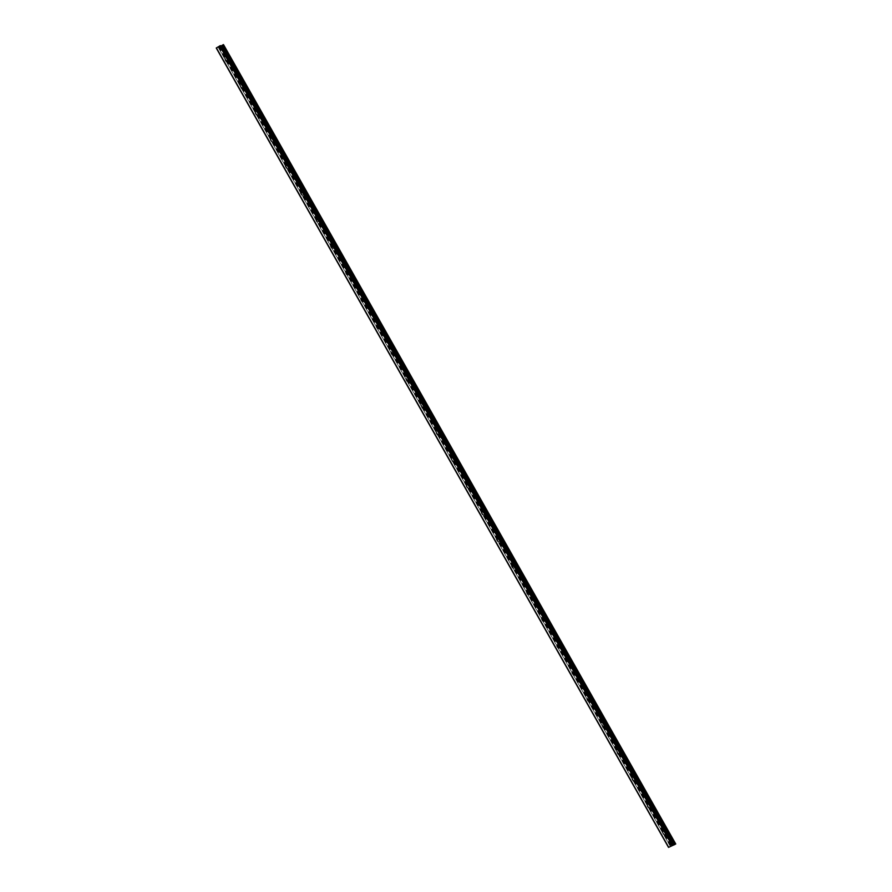 <?xml version="1.0" encoding="UTF-8"?>
<svg xmlns="http://www.w3.org/2000/svg" width="892" height="892" viewBox="0 0 892 892"><rect width="100%" height="100%" fill="white"/><g stroke="black" fill="none" stroke-linecap="round" stroke-linejoin="round"><path stroke-width="0.67" stroke-dasharray="4.46 3.34" d="M664.997 834.689A2.208 0.758 -121.1 0 1 664.741 834.678A2.208 0.758 -121.1 0 1 663.269 833.173A2.208 0.758 -121.1 0 1 662.622 831.166A2.208 0.758 -121.1 0 1 664.395 832.102A2.208 0.758 -121.1 0 1 664.997 834.689M663.514 834.254L662.444 832.426L663.247 834.41M649.922 808.052A2.208 0.758 -121.1 0 1 649.655 808.029A2.208 0.758 -121.1 0 1 648.194 806.524A2.208 0.758 -121.1 0 1 647.547 804.517A2.208 0.758 -121.1 0 1 649.32 805.465A2.208 0.758 -121.1 0 1 649.922 808.052M648.439 807.606L647.369 805.788L648.439 807.606M648.138 807.784L647.079 805.967L648.462 807.594M634.848 781.403A2.208 0.758 -121.1 0 1 634.58 781.392A2.208 0.758 -121.1 0 1 633.119 779.876A2.208 0.758 -121.1 0 1 632.473 777.869A2.208 0.758 -121.1 0 1 634.245 778.816A2.208 0.758 -121.1 0 1 634.848 781.403M633.365 780.957L632.004 779.318L633.097 781.124M619.773 754.755A2.208 0.758 -121.1 0 1 619.505 754.743A2.208 0.758 -121.1 0 1 618.033 753.238A2.208 0.758 -121.1 0 1 617.398 751.231A2.208 0.758 -121.1 0 1 619.171 752.168A2.208 0.758 -121.1 0 1 619.773 754.755M618.29 754.309L617.219 752.491L618.29 754.309M617.989 754.487L616.929 752.67L617.989 754.487M604.698 728.106A2.208 0.758 -121.1 0 1 604.43 728.095A2.208 0.758 -121.1 0 1 602.959 726.59A2.208 0.758 -121.1 0 1 602.312 724.583A2.208 0.758 -121.1 0 1 604.096 725.519A2.208 0.758 -121.1 0 1 604.698 728.106M603.204 727.671L602.145 725.843L602.914 727.839M589.623 701.458A2.208 0.758 -121.1 0 1 589.356 701.447A2.208 0.758 -121.1 0 1 587.884 699.941A2.208 0.758 -121.1 0 1 587.237 697.934A2.208 0.758 -121.1 0 1 589.021 698.882A2.208 0.758 -121.1 0 1 589.623 701.458M588.129 701.023L587.07 699.205L588.129 701.023M587.839 701.201L586.78 699.373L587.839 701.201M574.548 674.82A2.208 0.758 -121.1 0 1 574.281 674.798A2.208 0.758 -121.1 0 1 572.809 673.293A2.208 0.758 -121.1 0 1 572.162 671.286A2.208 0.758 -121.1 0 1 573.946 672.233A2.208 0.758 -121.1 0 1 574.548 674.82M573.054 674.374L571.995 672.557L573.054 674.374M572.764 674.553L571.705 672.735L572.764 674.553M559.474 648.172A2.208 0.758 -121.1 0 1 559.206 648.161A2.208 0.758 -121.1 0 1 557.734 646.644A2.208 0.758 -121.1 0 1 557.087 644.637A2.208 0.758 -121.1 0 1 558.86 645.585A2.208 0.758 -121.1 0 1 559.474 648.172M557.979 647.726L556.63 646.087L557.712 647.893M544.399 621.523A2.208 0.758 -121.1 0 1 544.131 621.512A2.208 0.758 -121.1 0 1 542.659 620.007A2.208 0.758 -121.1 0 1 542.013 618A2.208 0.758 -121.1 0 1 543.785 618.937A2.208 0.758 -121.1 0 1 544.399 621.523M542.905 621.077L541.845 619.26L542.905 621.077M542.615 621.256L541.555 619.438L542.615 621.256M529.324 594.875A2.208 0.758 -121.1 0 1 529.056 594.864A2.208 0.758 -121.1 0 1 527.585 593.358A2.208 0.758 -121.1 0 1 526.938 591.351A2.208 0.758 -121.1 0 1 528.711 592.288A2.208 0.758 -121.1 0 1 529.324 594.875M527.83 594.44L526.771 592.611L527.83 594.44M527.54 594.607L526.47 592.79L527.54 594.607M514.249 568.226A2.208 0.758 -121.1 0 1 513.982 568.215A2.208 0.758 -121.1 0 1 512.51 566.71A2.208 0.758 -121.1 0 1 511.863 564.703A2.208 0.758 -121.1 0 1 513.636 565.651A2.208 0.758 -121.1 0 1 514.249 568.226M512.755 567.791L511.696 565.974L512.755 567.791M512.465 567.97L511.395 566.141L512.465 567.97M499.174 541.589A2.208 0.758 -121.1 0 1 498.907 541.578A2.208 0.758 -121.1 0 1 497.435 540.061A2.208 0.758 -121.1 0 1 496.788 538.054A2.208 0.758 -121.1 0 1 498.561 539.002A2.208 0.758 -121.1 0 1 499.174 541.589M497.68 541.143L496.621 539.326L497.68 541.143M497.39 541.321L496.32 539.504L497.703 541.132M484.1 514.94A2.208 0.758 -121.1 0 1 483.832 514.929A2.208 0.758 -121.1 0 1 482.36 513.413A2.208 0.758 -121.1 0 1 481.713 511.417A2.208 0.758 -121.1 0 1 483.486 512.354A2.208 0.758 -121.1 0 1 484.1 514.94M482.605 514.494L481.546 512.677L482.605 514.494M482.316 514.673L481.245 512.855L482.316 514.673M469.014 488.292A2.208 0.758 -121.1 0 1 468.757 488.281A2.208 0.758 -121.1 0 1 467.285 486.776A2.208 0.758 -121.1 0 1 466.639 484.769A2.208 0.758 -121.1 0 1 468.412 485.705A2.208 0.758 -121.1 0 1 469.014 488.292M467.531 487.846L466.46 486.028L467.531 487.846M467.23 488.024L466.17 486.207L467.553 487.835M453.939 461.643A2.208 0.758 -121.1 0 1 453.671 461.632A2.208 0.758 -121.1 0 1 452.211 460.127A2.208 0.758 -121.1 0 1 451.564 458.12A2.208 0.758 -121.1 0 1 453.337 459.057A2.208 0.758 -121.1 0 1 453.939 461.643M452.456 461.209L451.385 459.38L452.188 461.365M438.864 435.006A2.208 0.758 -121.1 0 1 438.596 434.984A2.208 0.758 -121.1 0 1 437.125 433.479A2.208 0.758 -121.1 0 1 436.489 431.472A2.208 0.758 -121.1 0 1 438.262 432.419A2.208 0.758 -121.1 0 1 438.864 435.006M437.381 434.56L436.311 432.743L437.381 434.56M437.08 434.738L436.021 432.91L437.08 434.738M423.789 408.358A2.208 0.758 -121.1 0 1 423.522 408.346A2.208 0.758 -121.1 0 1 422.05 406.83A2.208 0.758 -121.1 0 1 421.414 404.823A2.208 0.758 -121.1 0 1 423.187 405.771A2.208 0.758 -121.1 0 1 423.789 408.358M422.306 407.912L421.236 406.094L422.005 408.09M408.714 381.709A2.208 0.758 -121.1 0 1 408.447 381.698A2.208 0.758 -121.1 0 1 406.975 380.182A2.208 0.758 -121.1 0 1 406.328 378.186A2.208 0.758 -121.1 0 1 408.112 379.122A2.208 0.758 -121.1 0 1 408.714 381.709M407.22 381.263L406.161 379.446L407.22 381.263M406.93 381.442L405.871 379.624L406.93 381.442M393.64 355.061A2.208 0.758 -121.1 0 1 393.372 355.049A2.208 0.758 -121.1 0 1 391.9 353.544A2.208 0.758 -121.1 0 1 391.253 351.537A2.208 0.758 -121.1 0 1 393.038 352.474A2.208 0.758 -121.1 0 1 393.64 355.061M392.145 354.626L391.086 352.797L392.145 354.626M391.856 354.793L390.796 352.976L392.179 354.603M378.565 328.412A2.208 0.758 -121.1 0 1 378.297 328.401A2.208 0.758 -121.1 0 1 376.825 326.896A2.208 0.758 -121.1 0 1 376.179 324.889A2.208 0.758 -121.1 0 1 377.963 325.825A2.208 0.758 -121.1 0 1 378.565 328.412M377.071 327.977L376.011 326.149L376.803 328.133M363.49 301.775A2.208 0.758 -121.1 0 1 363.222 301.752A2.208 0.758 -121.1 0 1 361.751 300.247A2.208 0.758 -121.1 0 1 361.104 298.24A2.208 0.758 -121.1 0 1 362.877 299.188A2.208 0.758 -121.1 0 1 363.49 301.775M361.996 301.329L360.937 299.511L361.996 301.329M361.706 301.507L360.647 299.69L362.029 301.318M348.415 275.126A2.208 0.758 -121.1 0 1 348.148 275.115A2.208 0.758 -121.1 0 1 346.676 273.599A2.208 0.758 -121.1 0 1 346.029 271.592A2.208 0.758 -121.1 0 1 347.802 272.539A2.208 0.758 -121.1 0 1 348.415 275.126M346.921 274.68L345.572 273.041L346.631 274.859M333.34 248.478A2.208 0.758 -121.1 0 1 333.073 248.467A2.208 0.758 -121.1 0 1 331.601 246.961A2.208 0.758 -121.1 0 1 330.954 244.954A2.208 0.758 -121.1 0 1 332.727 245.891A2.208 0.758 -121.1 0 1 333.34 248.478M331.846 248.032L330.787 246.214L331.846 248.032M331.556 248.21L330.486 246.393L331.556 248.21M318.266 221.829A2.208 0.758 -121.1 0 1 317.998 221.818A2.208 0.758 -121.1 0 1 316.526 220.313A2.208 0.758 -121.1 0 1 315.88 218.306A2.208 0.758 -121.1 0 1 317.652 219.242A2.208 0.758 -121.1 0 1 318.266 221.829M316.772 221.394L315.712 219.566L316.482 221.562M303.191 195.181A2.208 0.758 -121.1 0 1 302.923 195.17A2.208 0.758 -121.1 0 1 301.451 193.664A2.208 0.758 -121.1 0 1 300.805 191.657A2.208 0.758 -121.1 0 1 302.578 192.605A2.208 0.758 -121.1 0 1 303.191 195.181M301.697 194.746L300.336 193.096L301.429 194.913M288.116 168.543A2.208 0.758 -121.1 0 1 287.848 168.521A2.208 0.758 -121.1 0 1 286.377 167.016A2.208 0.758 -121.1 0 1 285.73 165.009A2.208 0.758 -121.1 0 1 287.503 165.957A2.208 0.758 -121.1 0 1 288.116 168.543M286.622 168.097L285.563 166.28L286.622 168.097M286.332 168.276L285.262 166.458L286.644 168.086M273.03 141.895A2.208 0.758 -121.1 0 1 272.774 141.884A2.208 0.758 -121.1 0 1 271.302 140.367A2.208 0.758 -121.1 0 1 270.655 138.36A2.208 0.758 -121.1 0 1 272.428 139.308A2.208 0.758 -121.1 0 1 273.03 141.895M271.547 141.449L270.187 139.81L271.279 141.616M257.955 115.246A2.208 0.758 -121.1 0 1 257.688 115.235A2.208 0.758 -121.1 0 1 256.227 113.73A2.208 0.758 -121.1 0 1 255.58 111.723A2.208 0.758 -121.1 0 1 257.353 112.66A2.208 0.758 -121.1 0 1 257.955 115.246M256.472 114.8L255.402 112.983L256.472 114.8M256.171 114.979L255.112 113.161L256.171 114.979M242.88 88.598A2.208 0.758 -121.1 0 1 242.613 88.587A2.208 0.758 -121.1 0 1 241.141 87.081A2.208 0.758 -121.1 0 1 240.505 85.075A2.208 0.758 -121.1 0 1 242.278 86.011A2.208 0.758 -121.1 0 1 242.88 88.598M241.398 88.163L240.327 86.334L241.096 88.33M227.806 61.949A2.208 0.758 -121.1 0 1 227.538 61.938A2.208 0.758 -121.1 0 1 226.066 60.433A2.208 0.758 -121.1 0 1 225.431 58.426A2.208 0.758 -121.1 0 1 227.204 59.374A2.208 0.758 -121.1 0 1 227.806 61.949M226.312 61.515L225.252 59.697L226.312 61.515M226.022 61.693L224.962 59.864L226.022 61.693M220.703 46.139L218.083 47.075L220.402 45.626M218.25 47.02L670.483 846.341M218.317 47.008L670.539 846.307M216.265 48.012L223.479 44.611M220.168 45.771L672.434 845.159M219.454 46.161L671.721 845.538M218.741 46.585L671.018 845.973M218.161 46.997L670.427 846.385M670.349 846.452L218.083 47.075L670.371 846.43M220.257 46.362L672.245 845.259M220.614 46.194L672.59 845.07M223.335 44.712L675.601 844.1M220.001 46.718L672.278 846.095M219.677 46.886L671.944 846.274M663.38 834.243L664.741 834.678M662.377 832.559L662.622 831.166M648.306 807.594L649.655 808.029M647.291 805.922L647.547 804.517M633.231 780.957L634.58 781.392M632.216 779.274L632.473 777.869M618.156 754.309L619.505 754.743M617.141 752.625L617.398 751.231M603.081 727.66L604.43 728.095M602.067 725.976L602.312 724.583M588.006 701.012L589.356 701.447M586.992 699.328L587.237 697.934M572.932 674.363L574.281 674.798M571.917 672.691L572.162 671.286M557.857 647.726L559.206 648.161M556.842 646.042L557.087 644.637M542.782 621.077L544.131 621.512M541.767 619.394L542.013 618M527.707 594.429L529.056 594.864M526.693 592.745L526.938 591.351M512.632 567.78L513.982 568.215M511.618 566.108L511.863 564.703M497.546 541.132L498.907 541.578M496.543 539.459L496.788 538.054M482.472 514.494L483.832 514.929M481.468 512.811L481.713 511.417M467.397 487.846L468.757 488.281M466.393 486.162L466.639 484.769M452.322 461.197L453.671 461.632M451.307 459.514L451.564 458.12M437.247 434.549L438.596 434.984M436.233 432.876L436.489 431.472M422.172 407.912L423.522 408.346M421.158 406.228L421.414 404.823M407.098 381.263L408.447 381.698M406.083 379.579L406.328 378.186M392.023 354.615L393.372 355.049M391.008 352.931L391.253 351.537M376.948 327.966L378.297 328.401M375.933 326.282L376.179 324.889M361.873 301.318L363.222 301.752M360.859 299.645L361.104 298.24M346.798 274.68L348.148 275.115M345.784 272.997L346.029 271.592M331.724 248.032L333.073 248.467M330.709 246.348L330.954 244.954M316.649 221.383L317.998 221.818M315.634 219.7L315.88 218.306M301.563 194.735L302.923 195.17M300.559 193.051L300.805 191.657M286.488 168.086L287.848 168.521M285.485 166.414L285.73 165.009M271.413 141.449L272.774 141.884M270.41 139.765L270.655 138.36M256.339 114.8L257.688 115.235M255.324 113.117L255.58 111.723M241.264 88.152L242.613 88.587M240.249 86.468L240.505 85.075M226.189 61.503L227.538 61.938M225.174 59.831L225.431 58.426M218.205 47.064L670.472 846.441"/><path stroke-width="1.34" d="M668.532 847.4L675.757 843.988L668.532 847.4M220.413 45.615L672.679 845.003L220.413 45.615L216.243 48.012L668.521 847.389L216.243 48.012M223.468 44.6L675.735 843.988L223.491 44.6L220.703 46.139M216.399 47.9L668.666 847.288M219.722 45.905L671.999 845.282M220.056 45.726L672.323 845.114M221.673 45.615L673.951 845.003M222.387 45.191L674.653 844.579M222.777 44.912L675.043 844.289M223.134 44.712L675.4 844.1"/></g></svg>
